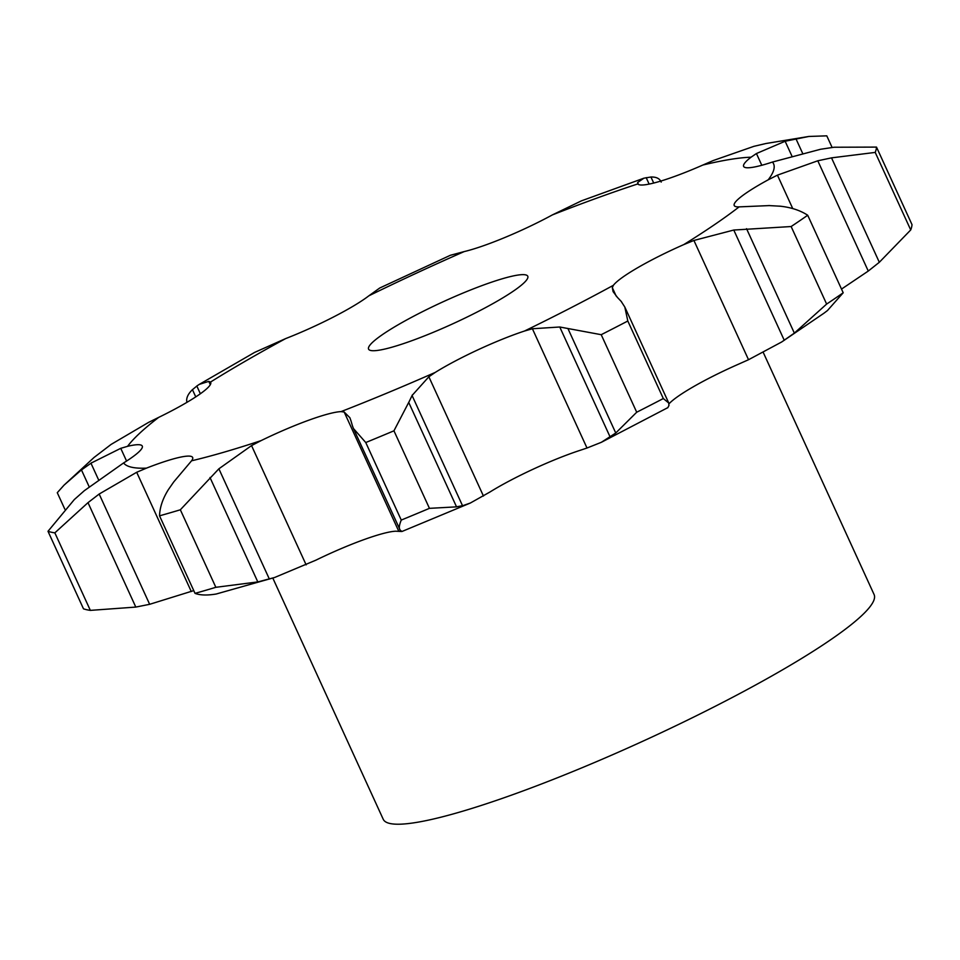 <?xml version="1.0" encoding="UTF-8"?>
<svg xmlns="http://www.w3.org/2000/svg" width="960" height="960" viewBox="0 0 960 960"><rect width="100%" height="100%" fill="white"/><g stroke="black" fill="none" stroke-linecap="round" stroke-linejoin="round"><path stroke-width="1.44" d="M261.144 440.592A357.852 49.188 155.4 0 1 191.568 460.8A75.048 10.32 155.4 0 0 192.648 457.476A75.048 10.32 155.4 0 0 183.516 456.576A75.048 10.32 155.4 0 0 146.472 468.132A357.852 49.188 155.4 0 1 123.588 462.948A75.048 10.32 155.4 0 0 142.344 447.264A75.048 10.32 155.4 0 0 142.272 446.076A75.048 10.32 155.4 0 0 127.584 446.316A357.852 49.188 155.4 0 1 158.664 417.396A75.048 10.32 155.4 0 0 198.264 395.22A75.048 10.32 155.4 0 0 210.696 382.404A75.048 10.32 155.4 0 0 210.492 382.08A357.852 49.188 155.4 0 1 285.66 338.592A75.048 10.32 155.4 0 0 333.54 316.968A75.048 10.32 155.4 0 0 368.856 295.812A357.852 49.188 155.4 0 1 464.256 251.568A75.048 10.32 155.4 0 0 505.2 237.36A75.048 10.32 155.4 0 0 552.408 214.896A357.852 49.188 155.4 0 1 637.74 183.948A75.048 10.32 155.4 0 0 658.764 181.668A75.048 10.32 155.4 0 0 702.864 165.036A357.852 49.188 155.4 0 1 751.044 157.2A75.048 10.32 155.4 0 0 743.628 166.404A75.048 10.32 155.4 0 0 745.464 167.568A75.048 10.32 155.4 0 0 772.464 162.048A357.852 49.188 155.4 0 1 768.192 179.82A75.048 10.32 155.4 0 0 737.784 199.548A75.048 10.32 155.4 0 0 734.22 205.524A75.048 10.32 155.4 0 0 739.104 206.88A357.852 49.188 155.4 0 1 738.408 207.432A357.852 49.188 155.4 0 1 683.736 244.62A75.048 10.32 155.4 0 0 638.148 267.444A75.048 10.32 155.4 0 0 613.38 285.312A357.852 49.188 155.4 0 1 524.496 331.032A75.048 10.32 155.4 0 0 478.2 349.704A75.048 10.32 155.4 0 0 435.204 372.432A357.852 49.188 155.4 0 1 341.016 411.624A75.048 10.32 155.4 0 0 308.724 420.216A75.048 10.32 155.4 0 0 261.144 440.592L251.544 445.596L218.88 468.804L180.348 509.784A459.612 63.168 155.4 0 1 159.528 515.832L195.024 593.364C200.112 595.296 207.18 595.512 216.216 594.012L274.596 577.5L315.888 560.172A75.048 10.32 155.4 0 1 363.468 539.796A75.048 10.32 155.4 0 1 395.76 531.204L401.892 531.516L470.304 503.052L489.948 492.012A75.048 10.32 155.4 0 1 532.944 469.284A75.048 10.32 155.4 0 1 579.24 450.612L587.004 448.02L532.404 328.752L559.764 327L601.212 334.692A459.612 63.168 155.4 0 0 627.816 321.012L624.804 307.02L621.084 301.26M210 477.504L257.808 581.928L215.844 587.304L180.348 509.784M257.808 581.928L274.596 577.5M215.844 587.304A459.612 63.168 155.4 0 1 195.024 593.364M191.568 460.8L173.76 481.908L168.408 489.576C162.78 498.552 159.816 507.3 159.528 515.832M669.024 403.812A75.048 10.32 155.4 0 1 692.892 387.024A75.048 10.32 155.4 0 1 738.48 364.2L748.524 359.724L693.912 240.456L733.776 230.04L791.136 226.536A459.612 63.168 155.4 0 0 807.708 215.244C800.208 210.336 790.848 207.288 779.64 206.136M341.016 411.624L344.172 412.008L349.86 417.696L351 420.888M123.588 462.948L84.336 490.68L74.316 499.56L48 531.3L83.496 608.832A459.612 63.168 155.4 0 0 90.348 610.38L135.804 607.08L149.652 604.308L193.764 590.604M146.472 468.132L136.692 472.272L99.168 494.04L87.996 502.656L54.852 532.848A459.612 63.168 155.4 0 1 48 531.3M353.448 428.52L400.236 530.268C398.748 528.744 399.084 525.348 401.256 520.068A459.612 63.168 155.4 0 0 429.444 508.344L456.54 506.856L408.72 402.42L393.948 430.812A459.612 63.168 155.4 0 1 365.76 442.536L353.448 428.52L352.428 425.844M400.104 530.136L401.58 531.204M435.204 372.432L428.856 376.776L412.068 395.484L462.552 505.752L470.304 503.052M455.916 506.916L463.128 505.596M524.496 331.032L532.404 328.752M127.584 446.316L120.744 448.332L90.948 463.176L98.388 479.424M567.948 328.584L615.756 433.008L636.708 412.224A459.612 63.168 155.4 0 0 663.312 398.544L668.772 403.032L668.892 405.684M615.756 433.008L601.32 442.32L587.004 448.02M667.872 407.616L601.32 442.32M668.976 405.456L667.752 407.772M613.38 285.312L612.324 287.652L613.08 291.612L617.388 297.36M158.664 417.396L148.692 422.328L111.096 444.42L94.08 457.44L64.068 485.124L57.276 492.696L64.836 509.196M683.736 244.62L693.912 240.456M210.492 382.08L208.788 381.372L199.296 384.372L196.824 386.004L200.364 393.756M746.544 228.684L794.352 333.108L826.632 304.068A459.612 63.168 155.4 0 0 843.204 292.776L827.448 310.56L824.004 313.176L781.668 341.988L748.524 359.724M794.352 333.108L781.668 341.988M285.66 338.592L254.628 352.404L199.296 384.372M739.104 206.88L769.668 205.572M368.856 295.812L379.716 288.024L450.348 255.288L464.256 251.568M768.192 179.82L777.432 175.14L792.732 208.56M772.464 162.048L820.56 149.268L834.06 147.24L876.504 147.096L912 224.616A459.612 63.168 155.4 0 1 910.716 229.944L879.324 262.284L868.272 271.056L841.512 289.08M552.408 214.896L581.448 200.844L643.908 178.188L650.94 177.012C656.364 176.856 659.784 178.56 661.2 182.1M751.044 157.2L756.432 153.54L761.808 165.276M643.908 178.188L637.596 182.52L638.508 184.524M702.864 165.036L713.112 160.584L753.888 146.34L765.84 143.532L808.8 136.464L826.788 135.84L832.116 147.48M763.344 352.62L874.092 594.54A269.928 37.104 155.4 0 1 847.584 627.504A269.928 37.104 155.4 0 1 578.592 769.176A269.928 37.104 155.4 0 1 383.232 819.276L272.808 578.064M350.868 420.444L352.596 426.384M412.416 394.836L408.408 403.152M617.04 297L621.468 301.692M89.112 486.648L81.444 469.896L64.068 485.124M91.92 462.54L80.52 470.616M768.696 205.56L780.66 206.232M195.756 396.888L192.432 389.64C187.884 394.116 186.036 398.256 186.876 402.06L186.996 402.312M197.28 385.68L192.012 390.036M777.432 175.14L817.788 160.788L831.516 157.86L875.22 152.412A459.612 63.168 155.4 0 0 876.504 147.096M756.432 153.54L785.136 141.252L808.8 136.464M519.18 286.932A87.54 12.036 155.4 0 1 431.94 332.88A87.54 12.036 155.4 0 1 368.58 349.128A87.54 12.036 155.4 0 1 443.172 301.74A87.54 12.036 155.4 0 1 527.772 276.24A87.54 12.036 155.4 0 1 519.18 286.932M429.444 508.344L393.948 430.812M401.256 520.068L365.76 442.536M90.348 610.38L54.852 532.848M559.764 327L610.248 437.256M663.312 398.544L627.816 321.012M636.708 412.224L601.212 334.692M733.776 230.04L784.26 340.296M843.204 292.776L807.708 215.244M826.632 304.068L791.136 226.536M817.788 160.788L868.272 271.056M910.716 229.944L875.22 152.412M831.516 157.86L879.324 262.284M785.136 141.252L791.856 155.94M646.176 177.624L649.14 184.092M650.94 177.012L653.712 183.048M795.876 138.6L802.524 153.12M218.88 468.804L269.364 579.072M251.544 445.596L306.144 564.864M344.172 412.008L398.772 531.264M136.692 472.272L191.292 591.54M428.856 376.776L483.456 496.044M120.744 448.332L126.576 461.052M612.324 287.652L616.176 296.064M208.788 381.372L210.312 384.684M99.168 494.04L149.652 604.308M87.996 502.656L135.804 607.08M668.772 403.032L624.804 307.02"/></g></svg>

